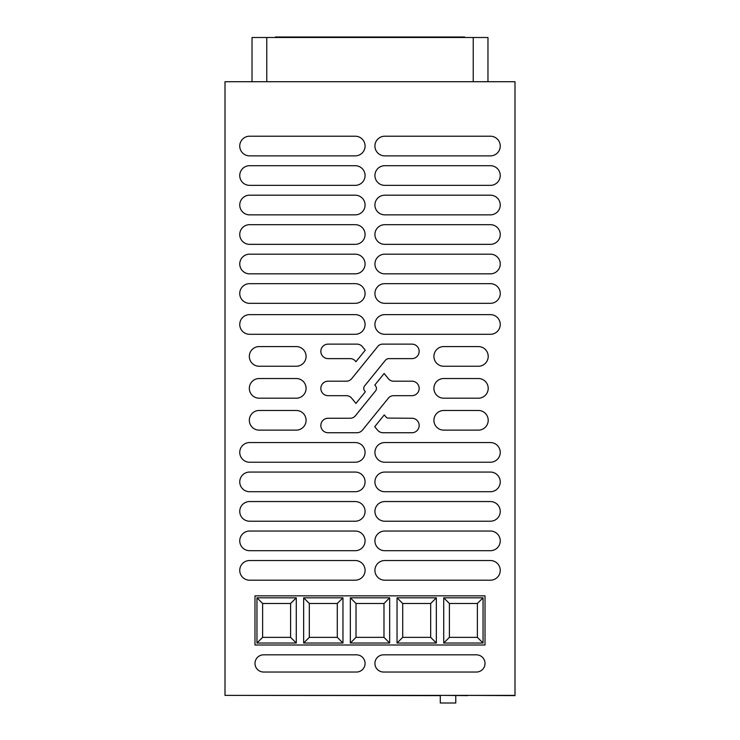 <?xml version="1.0" encoding="UTF-8"?>
<svg xmlns="http://www.w3.org/2000/svg" width="740" height="740" viewBox="0 0 740 740"><rect width="100%" height="100%" fill="white"/><g stroke="black" fill="none" stroke-linecap="round" stroke-linejoin="round"><path stroke-width="1.11" d="M467.81 695.378L514.994 695.628L514.994 81.724L225.006 81.724L225.006 695.378L514.994 695.378M485.015 645.002L254.986 645.002L254.986 595.848L485.015 595.848L485.015 645.002M296.268 346.579L259.167 346.579A9.833 9.833 180 0 0 249.334 356.412A9.833 9.833 180 0 0 259.167 366.245L296.268 366.245A9.833 9.833 180 0 0 306.092 356.412A9.833 9.833 180 0 0 296.268 346.579M478.382 378.529L443.732 378.529A9.833 9.833 180 0 0 433.908 388.361A9.833 9.833 180 0 0 443.732 398.194L478.382 398.194A9.833 9.833 180 0 0 488.206 388.361A9.833 9.833 180 0 0 478.382 378.529M296.268 378.529L259.167 378.529A9.833 9.833 180 0 0 249.334 388.361A9.833 9.833 180 0 0 259.167 398.194L296.268 398.194A9.833 9.833 180 0 0 306.092 388.361A9.833 9.833 180 0 0 296.268 378.529M478.382 410.478L443.732 410.478A9.833 9.833 180 0 0 433.908 420.311A9.833 9.833 180 0 0 443.732 430.134L478.382 430.134A9.833 9.833 180 0 0 488.206 420.311A9.833 9.833 180 0 0 478.382 410.478M296.268 410.478L259.167 410.478A9.833 9.833 180 0 0 249.334 420.311A9.833 9.833 180 0 0 259.167 430.134L296.268 430.134A9.833 9.833 180 0 0 306.092 420.311A9.833 9.833 180 0 0 296.268 410.478M356.486 654.835A8.603 8.603 180 0 1 365.079 663.438A8.603 8.603 180 0 1 356.486 672.031L263.588 672.031A8.603 8.603 180 0 1 254.986 663.438A8.603 8.603 180 0 1 263.588 654.835L356.486 654.835M383.514 672.031A8.603 8.603 180 0 1 374.921 663.438A8.603 8.603 180 0 1 383.514 654.835L476.412 654.835A8.603 8.603 180 0 1 485.015 663.438A8.603 8.603 180 0 1 476.412 672.031L383.514 672.031M490.416 165.704L384.745 165.704A9.833 9.833 180 0 0 374.921 175.537A9.833 9.833 180 0 0 384.745 185.361L490.416 185.361A9.833 9.833 180 0 0 500.249 175.537A9.833 9.833 180 0 0 490.416 165.704M490.416 195.194L384.745 195.194A9.833 9.833 180 0 0 374.921 205.026A9.833 9.833 180 0 0 384.745 214.859L490.416 214.859A9.833 9.833 180 0 0 500.249 205.026A9.833 9.833 180 0 0 490.416 195.194M490.416 224.683L384.745 224.683A9.833 9.833 180 0 0 374.921 234.515A9.833 9.833 180 0 0 384.745 244.348L490.416 244.348A9.833 9.833 180 0 0 500.249 234.515A9.833 9.833 180 0 0 490.416 224.683M490.416 254.181L384.745 254.181A9.833 9.833 180 0 0 374.921 264.004A9.833 9.833 180 0 0 384.745 273.837L490.416 273.837A9.833 9.833 180 0 0 500.249 264.004A9.833 9.833 180 0 0 490.416 254.181M490.416 283.67L384.745 283.67A9.833 9.833 180 0 0 374.921 293.493A9.833 9.833 180 0 0 384.745 303.326L490.416 303.326A9.833 9.833 180 0 0 500.249 293.493A9.833 9.833 180 0 0 490.416 283.67M355.256 136.215L249.584 136.215A9.833 9.833 180 0 0 239.751 146.039A9.833 9.833 180 0 0 249.584 155.872L355.256 155.872A9.833 9.833 180 0 0 365.079 146.039A9.833 9.833 180 0 0 355.256 136.215M355.256 165.704L249.584 165.704A9.833 9.833 180 0 0 239.751 175.537A9.833 9.833 180 0 0 249.584 185.361L355.256 185.361A9.833 9.833 180 0 0 365.079 175.537A9.833 9.833 180 0 0 355.256 165.704M355.256 195.194L249.584 195.194A9.833 9.833 180 0 0 239.751 205.026A9.833 9.833 180 0 0 249.584 214.859L355.256 214.859A9.833 9.833 180 0 0 365.079 205.026A9.833 9.833 180 0 0 355.256 195.194M355.256 224.683L249.584 224.683A9.833 9.833 180 0 0 239.751 234.515A9.833 9.833 180 0 0 249.584 244.348L355.256 244.348A9.833 9.833 180 0 0 365.079 234.515A9.833 9.833 180 0 0 355.256 224.683M355.256 254.181L249.584 254.181A9.833 9.833 180 0 0 239.751 264.004A9.833 9.833 180 0 0 249.584 273.837L355.256 273.837A9.833 9.833 180 0 0 365.079 264.004A9.833 9.833 180 0 0 355.256 254.181M355.256 283.67L249.584 283.67A9.833 9.833 180 0 0 239.751 293.493A9.833 9.833 180 0 0 249.584 303.326L355.256 303.326A9.833 9.833 180 0 0 365.079 293.493A9.833 9.833 180 0 0 355.256 283.67M490.416 442.566L384.745 442.566A9.833 9.833 180 0 0 374.921 452.399A9.833 9.833 180 0 0 384.745 462.232L490.416 462.232A9.833 9.833 180 0 0 500.249 452.399A9.833 9.833 180 0 0 490.416 442.566M490.416 472.065L384.745 472.065A9.833 9.833 180 0 0 374.921 481.888A9.833 9.833 180 0 0 384.745 491.721L490.416 491.721A9.833 9.833 180 0 0 500.249 481.888A9.833 9.833 180 0 0 490.416 472.065M490.416 501.554L384.745 501.554A9.833 9.833 180 0 0 374.921 511.386A9.833 9.833 180 0 0 384.745 521.21L490.416 521.21A9.833 9.833 180 0 0 500.249 511.386A9.833 9.833 180 0 0 490.416 501.554M490.416 531.043L384.745 531.043A9.833 9.833 180 0 0 374.921 540.875A9.833 9.833 180 0 0 384.745 550.699L490.416 550.699A9.833 9.833 180 0 0 500.249 540.875A9.833 9.833 180 0 0 490.416 531.043M490.416 560.532L384.745 560.532A9.833 9.833 180 0 0 374.921 570.364A9.833 9.833 180 0 0 384.745 580.197L490.416 580.197A9.833 9.833 180 0 0 500.249 570.364A9.833 9.833 180 0 0 490.416 560.532M355.256 442.566L249.584 442.566A9.833 9.833 180 0 0 239.751 452.399A9.833 9.833 180 0 0 249.584 462.232L355.256 462.232A9.833 9.833 180 0 0 365.079 452.399A9.833 9.833 180 0 0 355.256 442.566M355.256 472.065L249.584 472.065A9.833 9.833 180 0 0 239.751 481.888A9.833 9.833 180 0 0 249.584 491.721L355.256 491.721A9.833 9.833 180 0 0 365.079 481.888A9.833 9.833 180 0 0 355.256 472.065M355.256 501.554L249.584 501.554A9.833 9.833 180 0 0 239.751 511.386A9.833 9.833 180 0 0 249.584 521.21L355.256 521.21A9.833 9.833 180 0 0 365.079 511.386A9.833 9.833 180 0 0 355.256 501.554M355.256 531.043L249.584 531.043A9.833 9.833 180 0 0 239.751 540.875A9.833 9.833 180 0 0 249.584 550.699L355.256 550.699A9.833 9.833 180 0 0 365.079 540.875A9.833 9.833 180 0 0 355.256 531.043M355.256 560.532L249.584 560.532A9.833 9.833 180 0 0 239.751 570.364A9.833 9.833 180 0 0 249.584 580.197L355.256 580.197A9.833 9.833 180 0 0 365.079 570.364A9.833 9.833 180 0 0 355.256 560.532M384.745 334.295A9.833 9.833 180 0 1 374.921 324.462A9.833 9.833 180 0 1 384.745 314.63L490.416 314.63A9.833 9.833 180 0 1 500.249 324.462A9.833 9.833 180 0 1 490.416 334.295L384.745 334.295M355.256 314.63A9.833 9.833 180 0 1 365.079 324.462A9.833 9.833 180 0 1 355.256 334.295L249.584 334.295A9.833 9.833 180 0 1 239.751 324.462A9.833 9.833 180 0 1 249.584 314.63L355.256 314.63M364.672 385.836L385.392 360.288A4.643 4.643 180 0 1 388.389 358.623L411.912 358.623A7.252 7.252 180 0 0 419.154 351.371A7.252 7.252 180 0 0 411.912 344.128L383.079 344.128A6.253 6.253 180 0 0 377.529 346.773L351.639 378.732A6.706 6.706 180 0 1 346.45 381.183L328.088 381.183A7.243 7.243 180 0 0 320.846 388.435A7.243 7.243 180 0 0 328.088 395.678L346.45 395.678A6.725 6.725 180 0 1 351.63 398.148L355.931 403.411L365.338 391.802L364.589 390.831A3.968 3.968 180 0 1 364.672 385.836M355.921 361.731L365.255 350.205L362.471 346.773A7.15 7.15 180 0 0 356.911 344.128L328.088 344.128A7.252 7.252 180 0 0 320.846 351.371A7.252 7.252 180 0 0 328.088 358.623L350.214 358.623A6.669 6.669 180 0 1 355.394 361.092L355.921 361.731M393.55 395.678L411.912 395.678A7.243 7.243 180 0 0 419.154 388.435A7.243 7.243 180 0 0 411.912 381.183L393.55 381.183A6.66 6.66 180 0 1 388.371 378.714L384.153 373.515L374.81 385.041L375.541 385.929A3.968 3.968 180 0 1 375.541 390.933L355.394 415.778A6.669 6.669 180 0 1 350.214 418.248L328.088 418.248A7.243 7.243 180 0 0 320.846 425.491A7.243 7.243 180 0 0 328.088 432.743L356.911 432.743A7.15 7.15 180 0 0 362.471 430.097L388.371 398.148A6.678 6.678 180 0 1 393.55 395.678M374.745 426.656L377.529 430.097A7.15 7.15 180 0 0 383.079 432.743L411.912 432.743A7.243 7.243 180 0 0 419.154 425.491A7.243 7.243 180 0 0 411.912 418.248L388.315 418.082A2.507 2.507 180 0 1 386.262 417.24L384.254 414.927L374.745 426.656M490.416 136.215L384.745 136.215A9.833 9.833 180 0 0 374.921 146.039A9.833 9.833 180 0 0 384.745 155.872L490.416 155.872A9.833 9.833 180 0 0 500.249 146.039A9.833 9.833 180 0 0 490.416 136.215M478.382 346.579L443.732 346.579A9.833 9.833 180 0 0 433.908 356.412A9.833 9.833 180 0 0 443.732 366.245L478.382 366.245A9.833 9.833 180 0 0 488.206 356.412A9.833 9.833 180 0 0 478.382 346.579M440.291 695.628L225.006 695.378M328.088 432.743L356.911 432.743M436.35 597.818L436.35 643.032L397.038 643.032L402.708 637.362L430.68 637.362L430.68 603.489L436.35 597.818L397.038 597.818L397.038 643.032M350.344 597.818L350.344 643.032L356.014 637.362L356.014 603.489L350.344 597.818L389.656 597.818L389.656 643.032L350.344 643.032M303.65 597.818L303.65 643.032L309.32 637.362L309.32 603.489L303.65 597.818L342.962 597.818L342.962 643.032L303.65 643.032M296.278 597.818L256.956 597.818L256.956 643.032L262.626 637.362L290.598 637.362L290.598 603.489L296.278 597.818L296.278 643.032L256.956 643.032M477.374 603.489L483.044 597.818L443.723 597.818L443.723 643.032L449.402 637.362L477.374 637.362L477.374 603.489L449.402 603.489L443.723 597.818M483.044 597.818L483.044 643.032L443.723 643.032M455.766 695.628L455.766 703L440.291 703L440.291 695.378M436.35 643.032L430.68 637.362M430.68 603.489L402.708 603.489L397.038 597.818M402.708 603.489L402.708 637.362M389.656 597.818L383.986 603.489L356.014 603.489M383.986 603.489L383.986 637.362L356.014 637.362M389.656 643.032L383.986 637.362M342.962 597.818L337.292 603.489L309.32 603.489M337.292 603.489L337.292 637.362L309.32 637.362M342.962 643.032L337.292 637.362M290.598 603.489L262.626 603.489L256.956 597.818M296.278 643.032L290.598 637.362M262.626 603.489L262.626 637.362M483.044 643.032L477.374 637.362M449.402 603.489L449.402 637.362M443.343 703L447.062 703M443.232 695.378L467.81 695.628M487.965 81.724L487.965 37.49L252.035 37.49L252.035 81.724M473.221 81.724L473.221 37.49M266.779 81.724L266.779 37.49M464.618 37.49L464.618 37L275.382 37L275.382 37.49"/></g></svg>
